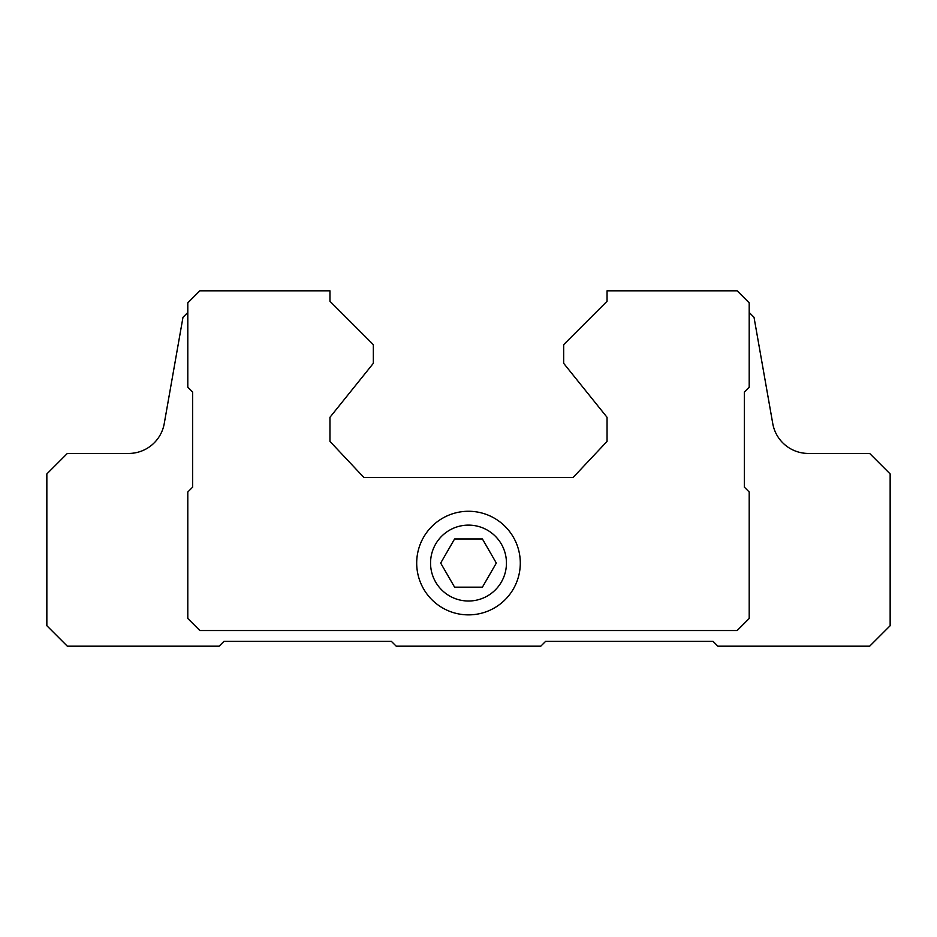 <?xml version="1.0" encoding="UTF-8"?>
<svg xmlns="http://www.w3.org/2000/svg" width="937" height="937" viewBox="0 0 937 937"><rect width="100%" height="100%" fill="white"/><g stroke="black" fill="none" stroke-linecap="round" stroke-linejoin="round"><path stroke-width="1.41" d="M454.586 587.159L482.414 587.159L496.317 563.067L482.414 538.974L454.586 538.974L440.683 563.067L454.586 587.159M430.551 563.067A37.948 37.948 0 0 0 487.474 595.932A37.948 37.948 0 0 0 487.474 530.201A37.948 37.948 0 0 0 430.551 563.067M749.202 312.489L754.016 317.303L772.756 423.571A36.145 36.145 0 0 0 808.35 453.438L869.665 453.438L890.15 473.923L890.15 625.717L869.665 646.19L717.871 646.19L713.057 641.376L545.603 641.376L540.778 646.19L396.222 646.19L391.397 641.376L223.943 641.376L219.129 646.19L67.335 646.19L46.85 625.717L46.85 473.923L67.335 453.438L128.65 453.438A36.145 36.145 0 0 0 164.244 423.571L182.984 317.303L187.798 312.489M607.047 290.81L607.047 301.281L563.676 344.652L563.676 363.333L607.047 417.305L607.047 441.397L573.069 477.53L363.931 477.53L329.953 441.397L329.953 417.305L373.324 363.333L373.324 344.652L329.953 301.281L329.953 290.81L199.85 290.81L187.798 302.85L187.798 387.18L192.624 392.006L192.624 487.17L187.798 491.995L187.798 618.49L199.85 630.531L737.15 630.531L749.202 618.49L749.202 491.995L744.376 487.17L744.376 392.006L749.202 387.18L749.202 302.85L737.15 290.81L607.047 290.81M416.696 563.067A51.804 51.804 0 0 0 494.396 607.937A51.804 51.804 0 0 0 494.396 518.208A51.804 51.804 0 0 0 416.696 563.067"/></g></svg>
